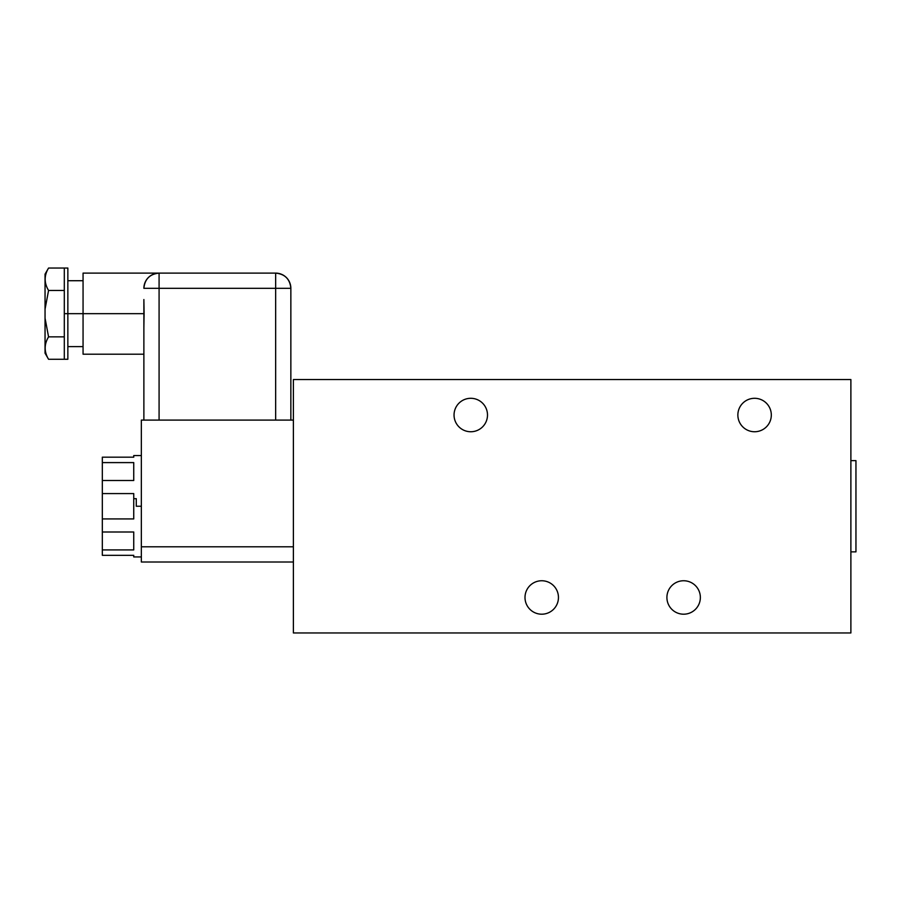 <?xml version="1.0" encoding="UTF-8"?>
<svg xmlns="http://www.w3.org/2000/svg" width="901" height="901" viewBox="0 0 901 901"><rect width="100%" height="100%" fill="white"/><g stroke="black" fill="none" stroke-linecap="round" stroke-linejoin="round"><path stroke-width="1.35" d="M133.742 498.67L136.276 498.67L136.276 506.249L141.344 506.249L136.276 506.249L136.276 498.67L133.742 498.67L133.742 493.579L102.32 493.579L133.742 493.579L133.742 518.92L102.32 518.92L133.742 518.92L133.742 498.67M141.344 556.931L133.742 556.931L133.742 555.32L102.32 555.32L102.32 549.914L133.742 549.914L133.742 531.995L102.32 531.995L102.32 457.179L133.742 457.179L133.742 455.568L141.344 455.568M133.742 555.32L102.32 555.32L102.32 480.515L133.742 480.515L133.742 462.596L102.32 462.596L102.32 457.179L133.742 457.179C133.742 455.039 133.742 455.039 133.742 457.179M102.32 531.995L133.742 531.995L133.742 549.914L102.32 549.914L102.32 531.995M133.742 480.515L102.32 480.515L102.32 462.596L133.742 462.596L133.742 480.515M141.344 561.999L141.344 420.091L293.388 420.091L141.344 420.091L141.344 546.794L293.388 546.794L141.344 546.794L141.344 561.999L293.388 561.999L141.344 561.999M293.388 632.952L293.388 379.546L293.388 632.952L850.882 632.952L850.882 379.546L293.388 379.546L850.882 379.546L850.882 632.952L293.388 632.952M525.001 597.476A16.725 16.725 0 0 0 541.726 614.2A16.725 16.725 0 0 0 558.451 597.476A16.725 16.725 0 0 1 541.726 614.2A16.725 16.725 0 0 1 525.001 597.476A16.725 16.725 0 0 1 541.726 580.751A16.725 16.725 0 0 1 558.451 597.476A16.725 16.725 0 0 0 541.726 580.751A16.725 16.725 0 0 0 525.001 597.476M666.909 597.476A16.725 16.725 0 0 1 683.634 580.751A16.725 16.725 0 0 1 700.359 597.476A16.725 16.725 0 0 1 683.634 614.2A16.725 16.725 0 0 1 666.909 597.476A16.725 16.725 0 0 0 683.634 614.2A16.725 16.725 0 0 0 700.359 597.476A16.725 16.725 0 0 0 683.634 580.751A16.725 16.725 0 0 0 666.909 597.476M454.048 415.023A16.725 16.725 0 0 1 470.772 398.298A16.725 16.725 0 0 1 487.497 415.023A16.725 16.725 0 0 1 470.772 431.748A16.725 16.725 0 0 1 454.048 415.023A16.725 16.725 0 0 0 470.772 431.748A16.725 16.725 0 0 0 487.497 415.023A16.725 16.725 0 0 0 470.772 398.298A16.725 16.725 0 0 0 454.048 415.023M737.863 415.023A16.725 16.725 0 0 1 754.587 398.298A16.725 16.725 0 0 1 771.312 415.023A16.725 16.725 0 0 1 754.587 431.748A16.725 16.725 0 0 1 737.863 415.023A16.725 16.725 0 0 0 754.587 431.748A16.725 16.725 0 0 0 771.312 415.023A16.725 16.725 0 0 0 754.587 398.298A16.725 16.725 0 0 0 737.863 415.023M855.95 460.636L850.882 460.636L855.95 460.636L855.95 551.862L850.882 551.862L855.95 551.862L855.95 460.636M290.854 420.091L290.854 288.32A15.204 15.204 0 0 0 275.65 273.116C284.885 274.017 289.953 279.085 290.854 288.32L275.65 288.32L275.65 273.116L275.65 288.32L159.083 288.32L159.083 273.116L275.65 273.116L159.083 273.116L159.083 288.32L143.878 288.32C144.779 279.085 149.848 274.017 159.083 273.116A15.204 15.204 0 0 0 143.878 288.32L159.083 288.32L159.083 420.091L159.083 288.32L275.65 288.32L275.65 420.091L275.65 288.32L290.854 288.32L290.854 420.091M144.092 312.85L144.07 310.642M144.036 308.491L143.878 299.549L144.092 313.661L83.061 313.661L83.061 273.116L159.083 273.116M143.878 354.206L83.061 354.206L83.061 313.661L144.092 313.661L143.878 327.773L143.878 299.549M67.857 346.603L83.061 346.603L83.061 313.661L67.857 313.661L83.061 313.661M83.061 280.718L67.857 280.718L67.857 359.274L64.309 359.274L64.309 313.661L67.857 313.661L64.309 313.661L64.309 268.048L48.564 268.048L67.857 268.048L67.857 313.661M64.309 359.274L64.309 290.46L48.564 290.46L45.05 309.144L45.05 318.177L48.564 336.861L64.309 336.861L48.564 336.861C44.048 344.328 44.048 351.795 48.564 359.274L64.309 359.274L48.564 359.274C44.048 351.795 44.048 344.328 48.564 336.861L45.05 318.177L45.05 277.395M45.05 349.926L45.05 318.177L45.05 353.192L48.406 359.003M48.406 268.318L45.05 274.129L45.05 309.144L48.564 290.46C44.048 282.993 44.048 275.515 48.564 268.048C44.048 275.515 44.048 282.993 48.564 290.46L64.309 290.46L64.309 268.048M143.878 420.091L143.878 327.773L143.878 420.091M143.901 302.128L144.092 314.652M144.092 314.753L144.07 316.578"/></g></svg>
